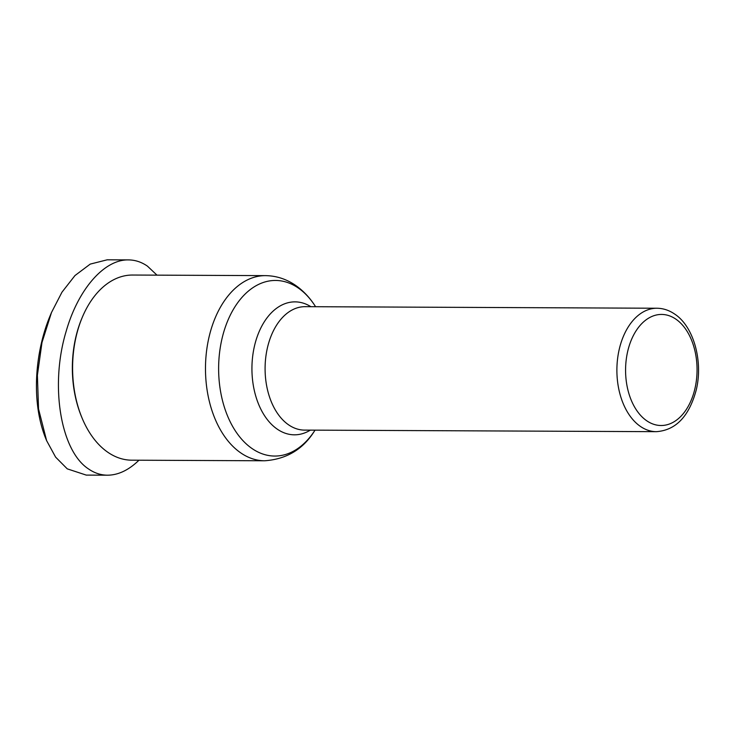 <?xml version="1.0" encoding="UTF-8"?>
<svg xmlns="http://www.w3.org/2000/svg" width="735" height="735" viewBox="0 0 735 735"><rect width="100%" height="100%" fill="white"/><g stroke="black" fill="none" stroke-linecap="round" stroke-linejoin="round"><path stroke-width="1.1" d="M131.74 460.183A92.573 59.563 -89.7 0 1 107.604 452.108A92.573 59.563 -89.7 0 1 81.879 417.553A92.573 59.563 -89.7 0 1 77.892 329.794A92.573 59.563 -89.7 0 1 82.329 317.217A92.573 59.563 -89.7 0 1 132.576 275.037L265.464 275.634A92.573 59.563 90.3 0 0 206.866 348.739A92.573 59.563 90.3 0 0 240.492 452.705A92.573 59.563 90.3 0 0 264.628 460.781L131.74 460.183M128.469 259.905L107.209 259.804L90.23 264.104L74.97 275.551L61.96 292.199L51.505 312.476L41.978 342.519L37.393 375.263L38.542 408.991L46.608 440.614L55.603 457.115L67.262 468.856L86.234 475.095L107.494 475.196C100.787 475.141 94.457 473.055 88.522 468.948C60.472 450.766 49.796 385.213 66.132 331.411C78.094 289.296 104.223 259.326 128.469 259.905C135.185 259.96 141.506 262.037 147.441 266.144L156.996 275.147M138.961 460.22C128.735 470.134 118.243 475.122 107.494 475.196M82.329 317.217L81.861 318.329A90.515 58.24 90.3 0 0 77.524 330.631A90.515 58.24 90.3 0 0 81.42 416.442L81.879 417.553M51.505 312.476L50.338 315.26C35.372 350.76 30.631 400.327 45.469 437.83L46.608 440.614M315.049 430.15L314.415 431.105A87.805 56.494 -89.7 0 1 251.839 448.396A87.805 56.494 -89.7 0 1 223.651 332.385A87.805 56.494 -89.7 0 1 298.41 288.102A87.805 56.494 -89.7 0 1 314.975 305.751L315.6 306.715M310.896 306.697A66.481 42.777 90.3 0 0 255.422 342.308A66.481 42.777 90.3 0 0 277.086 429.029A66.481 42.777 90.3 0 0 310.345 430.122M304.52 430.104A61.712 39.708 -89.7 0 1 288.432 424.72A61.712 39.708 -89.7 0 1 266.015 355.409A61.712 39.708 -89.7 0 1 305.071 306.67L656.87 308.241A61.712 39.708 90.3 0 0 617.813 356.98A61.712 39.708 90.3 0 0 640.231 426.291A61.712 39.708 90.3 0 0 656.318 431.675L304.52 430.104M646.589 420.677A55.548 35.739 -89.7 0 1 628.756 347.287A55.548 35.739 -89.7 0 1 676.053 319.275A55.548 35.739 -89.7 0 1 693.877 392.665A55.548 35.739 -89.7 0 1 646.589 420.677M314.975 305.751C309.665 297.537 303.307 290.83 295.902 285.603C286.586 279.107 276.433 275.79 265.464 275.634M656.318 431.675C675.768 430.278 689.053 416.451 696.183 390.175C703.321 361.473 693.757 326.625 674.849 314.194C669.19 310.28 663.2 308.296 656.87 308.241M314.415 431.105C303.022 449.351 286.429 459.237 264.628 460.781"/></g></svg>
